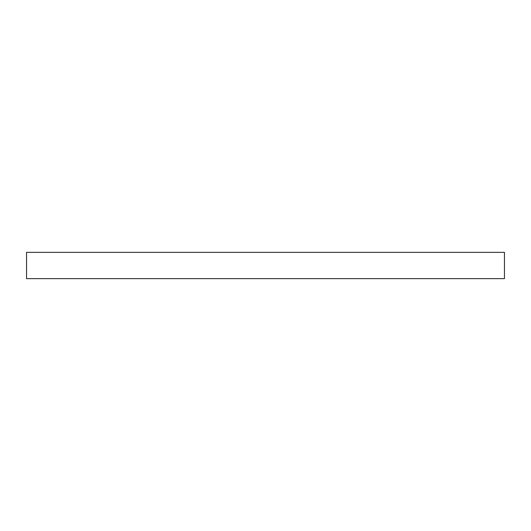 <?xml version="1.0" encoding="UTF-8"?>
<svg xmlns="http://www.w3.org/2000/svg" width="531" height="531" viewBox="0 0 531 531"><rect width="100%" height="100%" fill="white"/><g stroke="black" fill="none" stroke-linecap="round" stroke-linejoin="round"><path stroke-width="0.8" d="M504.45 278.642L26.55 278.642L26.55 252.358L504.45 252.358L504.45 278.642"/></g></svg>
